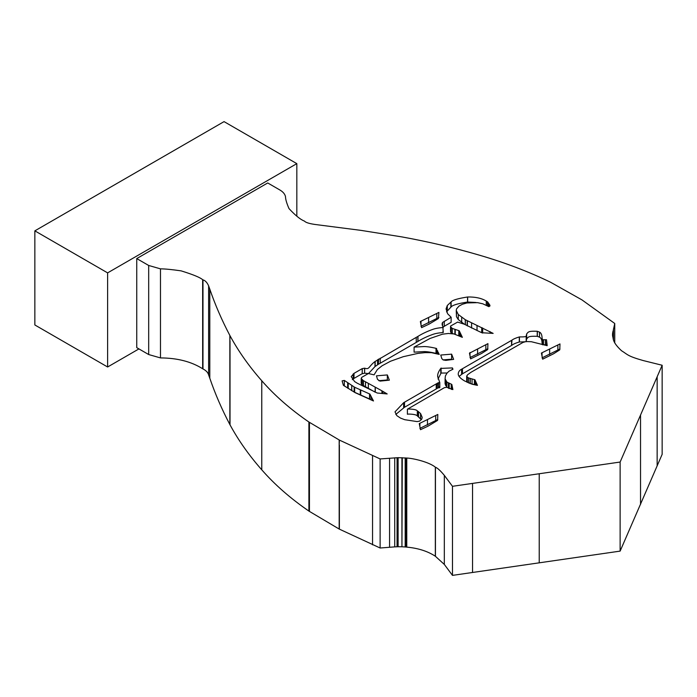 <?xml version="1.0" encoding="UTF-8"?>
<svg xmlns="http://www.w3.org/2000/svg" width="697" height="697" viewBox="0 0 697 697"><rect width="100%" height="100%" fill="white"/><g stroke="black" fill="none" stroke-linecap="round" stroke-linejoin="round"><path stroke-width="1.05" d="M451.63 354.154L440.757 355.043L441.776 358.572L443.144 359.931L445.845 360.375L453.651 359.373L451.63 354.154L451.63 359.19L443.074 359.896M614.745 323.478L612.532 333.828L613.186 338.864C613.717 342.122 616.488 346.078 621.506 350.722C627.77 354.538 627.039 355.984 643.183 360.549L662.15 365.254L620.13 462.041L452.475 486.306L444.32 475.363C440.521 470.754 437.559 468.036 435.442 467.225L435.337 467.156C429.003 462.015 413.243 458.277 406.76 458.051L398.092 457.668L380.126 458.94L339.387 440.086L308.902 422.016C290.414 409.322 274.705 395.565 261.767 380.745C249.003 366.265 238.426 351.271 230.019 335.754L229.853 335.457C221.838 320.211 215.146 304.772 209.797 289.133L208.621 285.866C207.14 282.529 205.258 280.525 202.975 279.854L202.653 279.68C200.161 277.484 192.999 274.548 181.168 270.872C172.054 269.547 165.154 268.868 160.476 268.85L148.688 265.47L136.743 258.578L267.718 182.963L279.654 189.854C282.973 191.753 284.916 194.027 285.5 196.667C285.535 199.368 286.702 203.35 289.011 208.612C295.38 215.443 300.459 219.581 304.267 221.019L304.572 221.202C305.722 222.517 309.198 223.606 314.983 224.46L361.072 230.385L401.559 236.849C428.289 241.693 454.139 247.775 479.118 255.093L479.51 255.207C505.098 262.664 528.857 271.725 550.787 282.363L581.986 299.91L614.745 323.478L614.745 342.985M136.743 258.578L136.743 347.646L148.688 354.546L160.476 357.918L160.476 268.85M380.126 458.94L380.126 548.008L339.178 529.049L308.902 511.084C290.405 498.381 274.696 484.624 261.767 469.822C249.003 455.333 238.418 440.33 230.019 424.83L229.853 424.534C221.838 409.287 215.146 393.84 209.797 378.201L208.621 374.942C207.994 372.538 206.112 370.534 202.975 368.931L202.653 368.748C191.309 361.604 177.256 357.997 160.476 357.918M394.729 457.798L394.729 546.875L380.126 548.008M398.092 457.668L398.092 546.744L394.729 546.875M401.934 457.711L401.934 546.779L398.092 546.744M402.274 457.737L401.934 546.779M405.192 457.885L405.192 546.962L402.274 546.805M406.273 457.999L406.273 547.067L405.192 546.962M452.475 486.306L452.475 575.382L444.32 564.431L435.337 556.232C427.67 551.205 418.148 548.164 406.76 547.119L406.273 547.067M620.13 462.041L620.13 551.109L452.475 575.382M662.15 365.254L662.15 454.331L620.13 551.109M612.759 331.903L612.759 337M559.857 347.629L559.979 343.926L541.412 353.057L542.658 359.164L553.618 353.762L559.717 349.894L559.857 347.629M559.979 348.97L542.031 357.866M546.526 339.753L542.475 339.718L542.092 338.071C541.978 334.874 541.116 332.887 539.504 332.103L537.23 331.275C528.448 330.962 528.396 331.798 526.653 333.959L526.2 336.059C526.531 336.686 524.283 336.973 519.439 336.921L519.291 336.947C515.754 337.993 513.314 339.056 511.973 340.136L461.597 369.218C459.558 370.212 458.434 371.745 458.234 373.81L458.234 373.853C458.121 376.031 460.264 378.401 464.646 380.971L472.174 384.247L477.462 385.354L474.936 379.76L468.41 377.887L466.702 376.528L467.478 374.838L470.841 372.372L522.95 342.454L525.974 341.539L531.332 341.713L547.189 345.677L546.526 339.753L546.526 344.797L542.475 344.754L542.092 343.107C541.978 339.909 541.116 337.923 539.504 337.148L537.23 336.311C528.448 336.006 528.396 336.843 526.653 339.003L526.2 341.051M466.842 375.709L466.702 381.573L466.842 380.754L467.086 382.287L467.086 377.243M474.936 379.76L474.936 384.805L469.734 383.402M475.075 380.092L474.936 384.805M462.459 368.765L462.459 373.81L459.114 376.336M511.563 340.424L511.563 345.459L462.459 373.81M511.973 340.136L511.563 345.459M524.876 341.791L519.291 341.992C515.754 343.029 513.314 344.091 511.973 345.181M526.2 336.032L526.191 341.504M526.191 336.346L526.209 341.757M526.583 334.133L526.583 339.178M526.653 333.959L526.653 339.003M537.23 331.275L537.23 336.311M539.487 337.139L539.469 332.086L539.487 337.139M542.092 343.107L542.1 337.697M542.118 339.317L542.118 344.353M542.475 339.718L542.475 344.754M546.614 345.59L546.526 344.797M469.464 353.196L470.614 358.868L481.575 353.475L487.673 349.606L487.935 343.638L469.464 353.196M487.935 348.683L469.987 357.578M437.699 418.156L437.821 414.454L419.254 423.584L420.491 429.692L428.063 426.146L437.559 420.422L437.699 418.156M437.821 419.498L419.873 428.394M452.414 367.92L440.783 368.399C438.413 371.675 437.385 374.376 437.69 376.485L439.798 382.609L438.378 382.67L403.641 402.7L395.007 411.866L396.811 415.621L400.514 418.087L404.678 419.69L417.137 421.598L419.742 421.084L421.851 418.853L422.199 417.398L420.57 413.53L417.32 410.838C415.865 408.886 406.891 408.86 407.405 409.217L444.398 387.663L446.838 387.288L452.902 389.588L451.822 384.43L446.873 382.052L445.078 378.776L445.4 375.936L447.047 373.095L449.042 371.179L452.972 369.227L452.414 367.92L452.414 369.401M445.078 383.82L445.113 378.968M446.76 381.947L446.76 386.983L445.113 384.003M446.873 382.052L446.76 386.983M451.822 384.43L451.822 389.466M407.405 414.262L407.405 409.217L407.405 414.262C406.891 413.905 415.865 413.931 417.32 415.882L421.424 419.742M404.495 402.213L404.495 407.257L395.8 414.427M404.513 402.221L404.495 407.257M436.217 383.916L436.217 388.961L404.513 407.266M437.054 383.42L437.054 388.456L436.217 388.961M437.307 383.289L437.054 388.456M438.378 382.67L438.378 387.715L437.307 388.334M438.64 382.819L438.378 387.715M439.11 386.722L439.798 387.654L438.64 387.863M441.105 368.016L441.105 373.052L437.986 379.029M447.126 373L441.105 373.052M420.875 324.183L421.598 327.625L429.169 324.079L438.404 318.538L438.927 312.395L420.361 321.526L420.875 324.183M438.927 317.431L420.979 326.327M387.34 374.942L376.467 375.831L377.486 379.36L380.065 381.111L389.362 380.161L387.34 374.942L387.34 379.978L378.785 380.684M482.437 327.921L482.437 332.957L479.431 331.624L481.784 332.739L493.154 333.393L465.265 319.688L458.269 314.504L456.247 310.418L456.57 308.858L459.001 306.096L462.425 304.249L466.894 302.96L477.55 302.646L482.829 303.814L488.867 306.654L489.904 305.234L487.612 301.897L486.262 301.052C481.557 298.185 475.354 296.835 467.652 296.992L467.548 297C457.912 298.508 452.431 300.137 451.107 301.906L447.282 305.521L446.071 308.91L447.605 313.737L451.142 317.274L442.569 322.458L442.151 324.793L442.874 326.727C445.104 327.991 439.737 327.154 433.473 329.132C427.549 331.206 422.382 333.61 417.973 336.363L374.995 361.525C368.365 366.639 369.48 369.907 364.705 368.173L362.205 368.626L353.998 373.365L351.21 376.633L354.599 381.564L357.204 383.184L377.225 393.021L387.183 393.944L381.93 390.825L381.93 393.491M353.213 373.897L353.213 378.941L352.316 379.647M353.998 373.365L353.998 378.41L353.179 378.924M362.205 368.626L362.205 373.67L353.998 378.41M362.318 368.687L362.205 373.67M364.583 368.182L364.583 373.226L362.318 373.731M364.705 368.173L364.583 373.226M377.547 359.791L377.547 364.836L374.995 366.57L368.565 373.487M368.365 373.557L364.705 373.217M378.34 359.269L378.34 364.313L377.53 364.827M378.663 359.077L378.34 364.313M380.231 358.18L380.231 363.224L378.663 364.122M416.24 337.383L416.24 342.427L380.231 363.224M442.874 331.772C445.104 333.035 439.737 332.199 433.473 334.177C427.549 336.242 422.382 338.655 417.973 341.408L416.24 342.427M442.874 326.727L443.222 332.469M442.186 323.173L442.151 324.793M442.569 322.458L442.569 326.109M444.277 321.239L444.277 326.283L442.569 327.503M451.142 317.274L451.142 322.319L444.277 326.283M476.034 302.489L467.548 302.036C457.912 303.543 452.431 305.181 451.107 306.95L446.507 311.881M487.569 301.862L487.569 305.905M489.712 306.157L489.904 305.234L489.904 306.035M464.498 324.271L458.277 319.557L456.457 316.699L456.247 310.418M381.93 390.825L363.259 380.579L361.203 378.427L361.787 377.312L368.417 373.522L374.062 374.855L377.391 369.506L382.087 365.777L390.538 361.229L403.241 356.698L418.095 353.362L425.161 352.621L431.513 352.673L439.232 354.416L436.017 348.326C430.171 346.967 425.85 346.392 423.062 346.609L414.096 347.115L430.005 338.472L442.551 334.177L448.371 333.471L454 333.95L462.364 337.348L459.21 330.753L452.266 328.426L450.576 326.745L450.645 326.013L457.633 322.084L464.455 324.253L479.458 331.641M450.645 326.013L450.576 331.789L451.09 332.844L451.09 327.799M453.32 333.819L451.09 332.844M459.21 330.753L459.21 335.788M414.096 347.115L414.096 352.151L423.062 351.654C425.85 351.436 430.171 352.002 436.017 353.37L436.531 353.51L436.531 348.465M436.67 348.788L436.531 353.51M361.203 378.427L361.194 383.428M362.1 379.743L362.1 384.779L361.203 383.463M362.179 379.813L362.1 384.779M375.143 387.123L375.143 392.158L362.179 384.857M369.898 394.084L354.651 387.262L344.309 380.414L342.105 380.884L343.386 385.293L355 392.594L373.496 400.975L369.898 394.084L369.898 399.128L354.651 392.298L343.752 385.572M344.309 380.414L344.309 385.45M370.116 399.564L369.898 399.128M138.93 348.909L107.617 366.988L34.85 324.968L34.85 230.855L224.051 121.618L296.826 163.638L296.826 216.227M34.85 230.855L107.617 272.875L296.826 163.638M107.617 366.988L107.617 272.875M148.688 265.47L148.688 354.546M202.653 368.748L202.653 279.68M202.783 279.75L202.653 284.716M202.975 279.854L202.783 368.826M202.975 368.931L202.975 284.899M208.621 285.866L208.621 374.942M209.797 289.133L209.797 378.201M229.853 424.534L229.853 335.457M230.019 335.754L229.853 340.502M230.019 424.83L230.019 340.798M261.767 380.745L261.767 469.822M308.902 422.016L308.902 511.084M309.442 422.382L309.442 511.45M339.178 529.049L339.178 439.973M339.387 440.086L339.178 445.017M339.387 529.154L339.387 445.122M372.555 455.76L372.555 544.836M389.571 458.217L389.571 547.284M397.063 457.711L397.063 546.779M398.109 457.668L398.109 546.744M406.76 458.051L406.76 547.119M435.337 556.232L435.337 467.156M435.39 467.19L435.337 472.2M435.442 467.225L435.39 556.258M435.442 556.293L435.442 472.261M444.32 475.363L444.32 564.431M472.54 483.422L472.54 572.498M539.225 473.829L539.225 562.897M640.534 415.334L640.534 504.401M657.149 376.833L657.149 465.901M612.602 333.271L612.602 336.076M613.473 328.94L613.473 339.822M542.031 352.821L542.031 356.359M549.645 349.476L549.645 354.52M557.879 345.12L557.879 350.164M467.147 377.277L467.147 382.322M468.41 377.887L468.41 382.923M468.489 377.913L468.489 382.958M470.074 378.471L470.074 383.507M470.248 378.523L470.248 383.568M472.061 379.02L472.061 384.064M474.404 379.621L474.404 384.666M475.999 382.139L475.999 385.127L476.025 382.209M476.94 384.195L476.94 385.275M461.597 369.218L461.597 374.263M461.623 369.21L461.623 374.245M461.667 369.183L461.667 374.228M519.291 336.947L519.291 341.992M519.37 336.939L519.37 341.974M519.439 336.921L519.439 341.966M526.2 336.015L526.2 336.625M526.618 334.037L526.618 339.073M537.274 331.284L537.274 336.32M537.335 331.293L537.335 336.337M539.504 332.103L539.504 337.148M543.451 344.823L543.451 339.779L543.433 344.815M545.333 339.796L545.333 344.841M469.987 352.534L469.987 356.071M477.602 349.188L477.602 354.233M485.835 344.832L485.835 349.877M419.873 423.349L419.873 426.895M427.479 420.003L427.479 425.048M435.712 415.647L435.712 420.692M445.627 380.475L445.627 385.511M445.671 380.553L445.671 385.598M448.363 383.106L448.363 388.151M448.398 383.123L448.398 388.168M449.121 383.516L449.121 388.56M449.19 383.55L449.19 388.595M451.229 384.265L451.229 389.301M417.32 410.838L417.32 415.882L417.337 410.855M417.364 410.873L417.364 415.909M418.444 411.544L418.444 416.579M418.531 411.596L418.531 416.64L418.548 411.613M420.535 413.495L420.535 418.531M420.57 413.53L420.57 418.575M420.587 413.556L420.587 418.601M403.641 402.7L403.641 407.745M437.69 376.485L437.69 377.06M440.783 368.399L440.783 373.435M420.979 321.291L420.979 324.828M428.594 317.945L428.594 322.981M436.819 313.589L436.819 318.625M364.644 368.182L364.644 373.217M374.995 361.525L374.995 366.57M375.073 361.464L375.073 366.509M375.169 361.394L375.169 366.439M417.851 336.433L417.851 341.469M417.93 336.39L417.93 341.425M417.973 336.363L417.973 341.408M442.194 323.155L442.194 324.976M447.274 305.547L447.274 310.592M447.282 305.521L447.282 310.566L447.3 305.504M450.872 302.062L450.872 307.098M450.985 301.984L450.985 307.028M451.107 301.906L451.107 306.95M467.548 297L467.548 302.036M467.6 296.992L467.6 302.036M467.652 296.992L467.652 302.036M486.262 301.052L486.262 305.199M486.288 301.069L486.288 305.216M486.358 301.104L486.358 305.242M487.517 301.827L487.517 305.87M487.612 301.897L487.612 305.931M487.996 302.376L487.996 306.149M488.946 303.735L488.946 306.61M488.998 303.814L488.998 306.575M489.085 303.944L489.085 306.523M489.878 305.181L489.878 306.061M489.886 305.208L489.886 306.053M456.457 311.655L456.457 316.699M458.277 319.557L458.277 314.513L458.269 319.548M461.702 317.405L461.702 322.45M465.265 319.688L465.265 324.724M465.335 319.723L465.335 324.767M467.173 320.742L467.173 325.787M467.382 320.864L467.382 325.9M471.599 322.999L471.599 328.043M477.027 325.525L477.027 330.561M481.705 327.599L481.705 332.635M482.681 328.026L482.681 333.07M490.026 331.58L490.026 333.079M450.576 326.745L450.576 331.789M452.266 328.426L452.266 333.471M454.888 329.306L454.888 334.342M455.237 329.42L455.237 334.464M458.783 330.605L458.783 335.649M460.273 333.079L460.273 336.294M461.231 335.083L461.231 336.782M436.017 348.326L436.017 353.37M437.611 350.809L437.611 353.902M437.672 350.931L437.672 353.928M438.579 352.882L438.579 354.215M363.259 380.579L363.259 385.615M363.433 380.684L363.433 385.729M365.507 381.912L365.507 386.948M368.356 383.481L368.356 388.517M375.282 387.192L375.282 392.228M382.941 391.409L382.941 393.578M384.761 392.481L384.761 393.735M347.664 383.089L347.664 388.124M348.212 383.463L348.212 388.499M351.706 385.624L351.706 390.668M351.767 385.668L351.767 390.703M354.128 386.974L354.128 392.01M354.651 387.262L354.651 392.298M360.297 390.015L360.297 395.051M360.732 390.215L360.732 395.251M369.541 393.944L369.541 398.98M371.196 396.671L371.196 400.017M372.407 398.98L372.407 400.522M612.541 335.423L612.541 334.281M466.685 381.39L466.685 376.345M439.798 387.654L439.798 382.609M450.532 331.441L450.532 326.405"/></g></svg>
